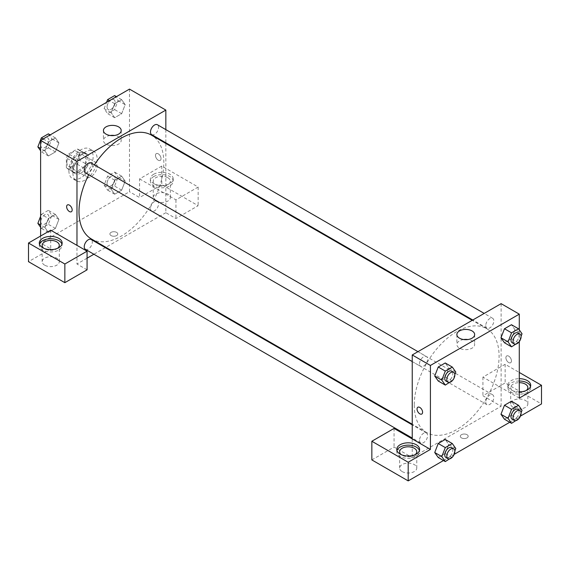 <?xml version="1.0" encoding="UTF-8"?>
<svg xmlns="http://www.w3.org/2000/svg" width="570" height="570" viewBox="0 0 570 570"><rect width="100%" height="100%" fill="white"/><g stroke="black" fill="none" stroke-linecap="round" stroke-linejoin="round"><path stroke-width="0.43" stroke-dasharray="2.85 2.14" d="M85.051 173.059A8.571 4.945 120 0 0 86.825 176.978A8.571 4.945 120 0 0 95.397 172.033A8.571 4.945 120 0 0 95.397 162.137A8.571 4.945 120 0 0 88.792 164.438A8.571 4.945 120 0 0 85.051 173.059M66.875 162.564A8.571 4.945 120 0 0 68.649 166.49A8.571 4.945 120 0 0 77.221 161.538A8.571 4.945 120 0 0 77.221 151.649A8.571 4.945 120 0 0 70.616 153.943A8.571 4.945 120 0 0 66.875 162.564M68.685 153.943L77.185 149.034A11.058 6.384 120 0 1 78.461 149.49A11.058 6.384 120 0 1 79.494 150.366L79.494 160.184A11.058 6.384 120 0 1 77.185 164.189L68.685 169.098A11.058 6.384 120 0 1 67.403 168.642A11.058 6.384 120 0 1 66.369 167.765L66.369 157.947A11.058 6.384 120 0 1 68.685 153.943L74.741 157.441L83.241 152.532L77.185 149.034M77.185 164.189L83.241 167.687L74.741 172.596L68.685 169.098M66.369 167.765L72.426 171.264L72.426 161.445L66.369 157.947M72.426 171.264A11.058 6.384 120 0 0 73.466 172.14A11.058 6.384 120 0 0 74.741 172.596M83.241 167.687A11.058 6.384 120 0 0 85.557 163.683L79.494 160.184M83.241 152.532A11.058 6.384 120 0 1 84.524 152.988A11.058 6.384 120 0 1 85.557 153.864L85.557 163.683M74.741 157.441A11.058 6.384 120 0 0 72.426 161.445M78.995 171.891A11.428 6.598 -60 0 1 73.281 172.461A11.428 6.598 -60 0 1 73.281 159.265A11.428 6.598 -60 0 1 84.702 152.667A11.428 6.598 -60 0 1 86.455 161.823A11.428 6.598 -60 0 1 78.995 171.891M81.011 173.059A11.428 6.598 120 0 0 88.478 162.992A11.428 6.598 120 0 0 86.725 153.836A11.428 6.598 120 0 0 77.919 156.9A11.428 6.598 120 0 0 72.931 168.392A11.428 6.598 120 0 0 75.297 173.622A11.428 6.598 120 0 0 81.011 173.059M85.557 153.864L79.494 150.366M68.892 170.729A17.136 9.897 120 0 0 72.44 178.574A17.136 9.897 120 0 0 89.583 168.677A17.136 9.897 120 0 0 89.583 148.891A17.136 9.897 120 0 0 76.373 153.48A17.136 9.897 120 0 0 68.892 170.729M72.931 173.059A17.136 9.897 120 0 0 76.48 180.904A17.136 9.897 120 0 0 93.623 171.007A17.136 9.897 120 0 0 93.623 151.221A17.136 9.897 120 0 0 80.413 155.81A17.136 9.897 120 0 0 72.931 173.059M40.62 216.294L41.361 214.377L48.429 218.46L55.425 214.42L58.924 219.393L55.425 228.406L48.429 232.446L44.93 227.473L48.429 218.46L55.425 214.42L58.931 219.386L55.418 228.406L48.429 232.446L44.923 227.48L48.436 218.46M43.178 138.93L48.429 141.959L55.425 137.926L58.924 142.899L55.425 151.912L48.429 155.952L44.93 150.979L48.429 141.959L55.425 137.926L58.931 142.892L55.418 151.912L48.429 155.952L44.923 150.986L48.436 141.966M125.172 181.146L121.674 190.166L114.677 194.199L111.178 189.226L114.677 180.213L121.674 176.173L125.172 181.146L121.666 176.18L114.677 180.213L111.171 189.226L114.684 194.192L121.674 190.166L125.179 181.146L118.104 177.063L114.606 186.084L107.609 190.123L104.111 185.143L107.609 176.13L114.606 172.09L118.104 177.063M129.483 89.105L129.483 191.719L40.62 243.019L40.62 236.023M114.606 95.596L118.104 100.569L114.606 109.59L107.609 113.629L104.111 108.649L111.178 112.732L114.677 103.719L121.674 99.679L125.172 104.652L121.666 113.665L114.677 117.705L111.178 112.732L114.684 103.719L121.674 99.679L125.179 104.645M118.104 100.569L125.172 104.652L121.674 113.672L114.677 117.705L111.171 112.739M158.268 153.822A3.926 2.266 -120 0 0 156.301 153.622A3.926 2.266 -120 0 0 156.301 158.161A3.926 2.266 -120 0 0 160.227 160.427A3.926 2.266 -120 0 0 160.833 157.277A3.926 2.266 -120 0 0 158.268 153.822M139.586 178.887L175.938 199.878L198.153 187.053L161.802 166.062L139.586 178.887L139.586 197.548L129.483 191.719M165.841 129.618L165.841 142.806M165.841 143.44L165.841 212.703L175.938 218.538L198.153 205.706L161.802 184.723L139.586 197.548M158.261 153.822A3.926 2.266 60 0 1 160.833 157.284A3.926 2.266 60 0 1 160.227 160.427A3.926 2.266 60 0 1 156.301 158.161A3.926 2.266 60 0 1 156.301 153.629A3.926 2.266 60 0 1 158.261 153.822M153.722 174.228A11.428 6.598 180 0 1 166.169 172.796A11.428 6.598 180 0 1 173.223 178.887A11.428 6.598 180 0 1 161.802 185.485A11.428 6.598 180 0 1 150.373 178.887A11.428 6.598 180 0 1 153.722 174.228M153.722 176.558A11.428 6.598 0 0 0 150.373 181.224A11.428 6.598 0 0 0 161.802 187.815A11.428 6.598 0 0 0 173.223 181.224A11.428 6.598 0 0 0 166.169 175.125A11.428 6.598 0 0 0 153.722 176.558M167.858 177.726A8.571 4.945 180 0 1 170.366 181.224A8.571 4.945 180 0 1 165.079 185.792A8.571 4.945 180 0 1 155.738 184.723A8.571 4.945 180 0 1 153.23 181.224A8.571 4.945 180 0 1 158.517 176.65A8.571 4.945 180 0 1 167.858 177.726M155.738 201.046A8.571 4.945 180 0 1 153.23 197.548A8.571 4.945 180 0 1 161.802 192.603A8.571 4.945 180 0 1 170.366 197.548A8.571 4.945 180 0 1 165.079 202.115A8.571 4.945 180 0 1 155.738 201.046M161.802 166.062L161.802 184.723M198.153 187.053L198.153 205.706M175.938 199.878L175.938 218.538M110.16 135.482A8.892 5.137 0 0 0 103.427 140.462A8.892 5.137 0 0 0 112.319 145.592A8.892 5.137 0 0 0 121.211 140.462A8.892 5.137 0 0 0 118.603 136.828A8.892 5.137 0 0 0 114.47 135.482M50.716 230.195L50.716 248.855L40.62 243.019M71.364 211.734L71.364 211.734A3.926 2.266 -120 0 0 71.364 207.195A3.926 2.266 -120 0 0 67.438 204.929L67.438 204.929M39.473 244.188A11.428 6.598 0 0 0 39.294 245.357A11.428 6.598 0 0 0 50.716 251.954A11.428 6.598 0 0 0 62.144 245.357A11.428 6.598 0 0 0 61.959 244.188M57.641 248.271A8.571 4.945 180 0 1 44.66 248.855A8.571 4.945 180 0 1 43.79 248.271M44.66 265.178A8.571 4.945 180 0 1 42.144 261.68A8.571 4.945 180 0 1 50.716 256.735A8.571 4.945 180 0 1 59.287 261.68A8.571 4.945 180 0 1 53.993 266.247A8.571 4.945 180 0 1 44.66 265.178M50.716 248.855L28.5 261.68M87.068 269.845L76.971 264.01L76.971 245.357M116.608 235.588A3.926 2.266 0 0 0 117.762 233.985A3.926 2.266 0 0 0 113.829 231.719A3.926 2.266 0 0 0 109.903 233.985A3.926 2.266 0 0 0 112.333 236.08A3.926 2.266 0 0 0 116.608 235.588A3.926 2.266 180 0 1 112.333 236.08A3.926 2.266 180 0 1 109.903 233.985A3.926 2.266 180 0 1 113.829 231.719A3.926 2.266 180 0 1 117.762 233.985A3.926 2.266 180 0 1 116.608 235.588M165.841 212.703L105.856 247.337M105.308 247.651L93.879 254.248M87.068 258.182L76.971 264.01M150.487 208.506A5.714 3.299 120 0 0 151.67 211.121A5.714 3.299 120 0 0 157.384 207.822A5.714 3.299 120 0 0 157.384 201.231A5.714 3.299 120 0 0 152.981 202.756A5.714 3.299 120 0 0 150.487 208.506M85.429 249.368A5.714 3.299 120 0 0 91.136 246.069A5.714 3.299 120 0 0 91.136 239.471M151.67 134.627A5.714 3.299 120 0 0 157.384 131.328A5.714 3.299 120 0 0 157.384 124.73M85.429 172.874A5.714 3.299 120 0 0 91.136 169.575A5.714 3.299 120 0 0 91.136 162.977M91.414 238.994A59.978 34.628 120 0 0 151.399 204.366A59.978 34.628 120 0 0 151.399 135.104M94.406 164.865A59.978 34.628 120 0 0 88.692 174.762M414.262 405.106A59.978 34.628 120 0 0 426.681 432.559A59.978 34.628 120 0 0 486.666 397.931A59.978 34.628 120 0 0 486.666 328.669A59.978 34.628 120 0 0 440.439 344.743A59.978 34.628 120 0 0 414.262 405.106M419.513 363.824A5.714 3.299 -60 0 1 422.007 358.074A5.714 3.299 -60 0 1 426.41 356.542A5.714 3.299 -60 0 1 427.593 359.157A5.714 3.299 -60 0 1 425.099 364.907A5.714 3.299 -60 0 1 420.696 366.439A5.714 3.299 -60 0 1 419.513 363.824M485.754 402.071A5.714 3.299 120 0 0 486.937 404.686A5.714 3.299 120 0 0 492.651 401.387A5.714 3.299 120 0 0 492.651 394.796A5.714 3.299 120 0 0 488.248 396.321A5.714 3.299 120 0 0 485.754 402.071M419.513 440.318A5.714 3.299 120 0 0 420.696 442.933A5.714 3.299 120 0 0 426.41 439.634A5.714 3.299 120 0 0 426.41 433.043A5.714 3.299 120 0 0 422.007 434.568A5.714 3.299 120 0 0 419.513 440.318M485.754 325.577A5.714 3.299 120 0 0 486.937 328.192A5.714 3.299 120 0 0 492.651 324.893A5.714 3.299 120 0 0 492.651 318.302A5.714 3.299 120 0 0 488.248 319.827A5.714 3.299 120 0 0 485.754 325.577M412.238 438.921L412.238 457.575L501.108 406.268L482.933 395.772L505.148 382.947L541.5 403.938M501.108 303.653L501.108 406.268M461.472 437.903A3.926 2.266 0 0 0 465.747 438.394A3.926 2.266 0 0 0 468.177 436.299A3.926 2.266 0 0 0 464.244 434.026A3.926 2.266 0 0 0 460.318 436.299A3.926 2.266 0 0 0 461.472 437.903A3.926 2.266 180 0 1 460.318 436.292A3.926 2.266 180 0 1 464.244 434.026A3.926 2.266 180 0 1 468.177 436.292A3.926 2.266 180 0 1 465.747 438.387A3.926 2.266 180 0 1 461.472 437.895M513.221 407.436A8.571 4.945 0 0 0 522.562 408.512A8.571 4.945 0 0 0 527.856 403.938A8.571 4.945 0 0 0 519.284 398.993A8.571 4.945 0 0 0 510.713 403.938A8.571 4.945 0 0 0 513.221 407.436M402.142 471.568A8.571 4.945 0 0 0 411.483 472.644A8.571 4.945 0 0 0 416.77 468.07A8.571 4.945 0 0 0 408.198 463.125A8.571 4.945 0 0 0 399.634 468.07A8.571 4.945 0 0 0 402.142 471.568M443.481 460.532L454.19 454.347M509.73 422.284L520.439 416.1M371.847 459.912L394.062 447.08L412.238 457.575M526.21 390.528A8.571 4.945 180 0 1 513.221 391.113A8.571 4.945 180 0 1 510.713 387.614A8.571 4.945 180 0 1 519.284 382.67M519.284 381.017A11.428 6.598 0 0 0 511.205 382.947A11.428 6.598 0 0 0 507.856 387.614A11.428 6.598 0 0 0 519.284 394.212A11.428 6.598 0 0 0 530.706 387.614A11.428 6.598 0 0 0 530.528 386.446M519.284 391.875A11.428 6.598 180 0 1 507.856 385.284A11.428 6.598 180 0 1 511.205 380.618A11.428 6.598 180 0 1 519.284 378.687M415.124 454.661A8.571 4.945 180 0 1 402.142 455.245A8.571 4.945 180 0 1 401.28 454.661M396.955 450.578A11.428 6.598 0 0 0 396.777 451.746A11.428 6.598 0 0 0 408.198 458.344A11.428 6.598 0 0 0 419.627 451.746A11.428 6.598 0 0 0 419.449 450.578M394.062 428.426L394.062 447.08M519.284 398.109L482.933 377.119L505.148 364.294L519.284 372.452M505.148 364.294L505.148 382.947M482.933 377.119L482.933 395.772M500.98 414.276L504.486 405.256M522.042 410.279L514.966 406.196L511.468 401.216L514.981 406.189M514.966 406.196L511.461 415.209L504.478 419.249L511.468 415.209L514.966 406.196M514.981 329.688L511.468 324.722L514.966 329.702L511.461 338.715L504.478 342.755L511.468 338.715L514.966 329.702L522.042 333.785M500.98 337.782L504.486 328.762M455.793 372.032L448.725 367.949L445.227 362.969L448.732 367.935L445.22 376.962M452.295 381.045L445.227 376.962L438.23 381.002L445.227 376.962L448.725 367.949M434.732 376.029L438.237 367.009M434.732 452.523L438.237 443.503M455.793 448.526L448.725 444.443L445.227 439.463L448.732 444.429M452.295 457.539L445.227 453.456L448.725 444.443L445.22 453.456M445.227 453.456L438.23 457.496L445.227 453.456M519.284 329.866L519.284 341.601M463.609 339.535A8.892 5.137 0 0 0 456.869 344.522A8.892 5.137 0 0 0 465.761 349.652A8.892 5.137 0 0 0 474.653 344.522A8.892 5.137 0 0 0 472.053 340.889A8.892 5.137 0 0 0 467.92 339.535M421.779 414.041L421.779 414.041A3.926 2.266 -120 0 0 421.779 409.509A3.926 2.266 -120 0 0 417.853 407.236L417.853 407.236M508.682 356.129A3.926 2.266 -120 0 0 506.716 355.937A3.926 2.266 -120 0 0 506.716 360.468A3.926 2.266 -120 0 0 510.642 362.734A3.926 2.266 -120 0 0 511.247 359.592A3.926 2.266 -120 0 0 508.682 356.129A3.926 2.266 60 0 1 511.24 359.592A3.926 2.266 60 0 1 510.642 362.741A3.926 2.266 60 0 1 506.716 360.468A3.926 2.266 60 0 1 506.716 355.937A3.926 2.266 60 0 1 508.675 356.129M454.839 374.49L452.509 380.489M445.94 381.017A5.714 3.299 120 0 0 451.654 377.718A5.714 3.299 120 0 0 451.654 371.12M521.087 336.243L518.757 342.242M512.188 342.769A5.714 3.299 120 0 0 517.895 339.471A5.714 3.299 120 0 0 517.895 332.873M518.543 342.798L511.468 338.715M454.839 450.984L452.509 456.983M445.94 457.511A5.714 3.299 120 0 0 451.654 454.212A5.714 3.299 120 0 0 451.654 447.614M521.087 412.737L518.757 418.736M512.188 419.264A5.714 3.299 120 0 0 517.895 415.965A5.714 3.299 120 0 0 517.895 409.367M518.543 419.292L511.468 415.209M48.357 133.843L51.856 138.816L48.357 147.837L41.361 151.876L40.62 150.815M40.819 145.186A5.714 3.299 120 0 0 42.002 147.808A5.714 3.299 120 0 0 47.716 144.509A5.714 3.299 120 0 0 47.716 137.912A5.714 3.299 120 0 0 43.313 139.443A5.714 3.299 120 0 0 40.819 145.186M58.924 142.899L51.856 138.816M55.425 151.912L48.357 147.837M48.429 155.952L41.361 151.876M44.93 150.979L40.62 148.485M55.425 137.926L50.174 134.891M40.805 145.179A5.714 3.299 120 0 0 41.988 147.794A5.714 3.299 120 0 0 47.702 144.495A5.714 3.299 120 0 0 47.702 137.904A5.714 3.299 120 0 0 43.299 139.429A5.714 3.299 120 0 0 40.805 145.179M104.111 108.649L106.554 102.336M107.067 106.946A5.714 3.299 120 0 0 108.25 109.561A5.714 3.299 120 0 0 113.964 106.262A5.714 3.299 120 0 0 113.964 99.665A5.714 3.299 120 0 0 109.561 101.196A5.714 3.299 120 0 0 107.067 106.946A5.714 3.299 120 0 0 108.236 109.547A5.714 3.299 120 0 0 113.943 106.248A5.714 3.299 120 0 0 113.943 99.657A5.714 3.299 120 0 0 109.54 101.182A5.714 3.299 120 0 0 107.053 106.932M121.674 113.672L114.606 109.59M114.677 117.705L107.609 113.629M114.677 103.719L109.426 100.683M121.674 99.679L116.423 96.643M41.361 214.377L48.357 210.337L51.856 215.31L48.357 224.331L41.361 228.37L40.62 227.309M40.819 221.687A5.714 3.299 120 0 0 42.002 224.302A5.714 3.299 120 0 0 47.716 221.003A5.714 3.299 120 0 0 47.716 214.406A5.714 3.299 120 0 0 43.313 215.937A5.714 3.299 120 0 0 40.819 221.687M58.924 219.393L51.856 215.31M55.425 228.406L48.357 224.331M48.429 232.446L41.361 228.37M44.93 227.473L40.62 224.979M55.425 214.42L48.357 210.337M40.805 221.673A5.714 3.299 120 0 0 41.988 224.288A5.714 3.299 120 0 0 47.702 220.989A5.714 3.299 120 0 0 47.702 214.398A5.714 3.299 120 0 0 43.299 215.923A5.714 3.299 120 0 0 40.805 221.673M107.067 183.44A5.714 3.299 120 0 0 108.25 186.055A5.714 3.299 120 0 0 113.964 182.756A5.714 3.299 120 0 0 113.964 176.159A5.714 3.299 120 0 0 109.561 177.69A5.714 3.299 120 0 0 107.067 183.44A5.714 3.299 120 0 0 108.236 186.041A5.714 3.299 120 0 0 113.943 182.742A5.714 3.299 120 0 0 113.943 176.151A5.714 3.299 120 0 0 109.54 177.676A5.714 3.299 120 0 0 107.053 183.426M121.674 190.166L114.606 186.084M114.677 194.199L107.609 190.123M111.178 189.226L104.111 185.143M114.677 180.213L107.609 176.13M121.674 176.173L114.606 172.09M68.649 166.49L86.825 176.978M77.221 151.649L95.397 162.137M86.725 153.836L84.702 152.667M75.297 173.622L73.281 172.461M84.524 152.988L78.461 149.49M73.466 172.14L67.403 168.642M93.623 151.221L89.583 148.891M76.48 180.904L72.44 178.574M150.373 178.887L150.373 181.224M173.223 178.887L173.223 181.224M170.366 197.548L170.366 181.224M153.23 197.548L153.23 181.224M103.427 130.494L103.427 140.462M121.211 130.494L121.211 140.462M39.294 243.019L39.294 245.357M62.144 243.019L62.144 245.357M59.287 261.68L59.287 245.357M42.144 261.68L42.144 245.357M486.666 328.669L472.224 320.333M426.681 432.559L412.238 424.223M412.238 361.558L420.696 366.439M417.953 351.661L426.41 356.542M492.651 394.796L157.384 201.231M486.937 404.686L151.67 211.121M426.41 433.043L412.238 424.864M420.696 442.933L412.238 438.052M492.651 318.302L484.201 313.415M486.937 328.192L472.772 320.012M527.856 403.938L527.856 387.614M510.713 403.938L510.713 387.614M507.856 385.284L507.856 387.614M530.706 385.284L530.706 387.614M416.77 468.07L416.77 451.746M399.634 468.07L399.634 451.746M396.777 449.416L396.777 451.746M419.627 449.416L419.627 451.746M456.869 334.554L456.869 344.522M474.653 334.554L474.653 344.522"/><path stroke-width="0.85" d="M40.62 236.023L40.62 140.405L129.483 89.105L165.841 110.088L165.841 129.618M165.841 142.806L165.841 143.44M118.603 126.868A8.892 5.137 180 0 1 121.211 130.494A8.892 5.137 180 0 1 112.319 135.632A8.892 5.137 180 0 1 103.427 130.494A8.892 5.137 180 0 1 108.913 125.756A8.892 5.137 180 0 1 118.603 126.868M76.971 245.357L50.716 230.195L28.5 243.019L64.852 264.01L87.068 251.185L76.971 245.357L76.971 161.395L40.62 140.405M76.971 161.395L165.841 110.088M114.47 135.482A8.892 5.137 0 0 0 110.16 135.482M67.438 204.929A3.926 2.266 -120 0 0 66.832 208.079A3.926 2.266 -120 0 0 69.398 211.541A3.926 2.266 60 0 1 66.832 208.079A3.926 2.266 60 0 1 67.438 204.929A3.926 2.266 60 0 1 71.364 207.202A3.926 2.266 60 0 1 71.364 211.734A3.926 2.266 60 0 1 69.398 211.541A3.926 2.266 -120 0 0 71.364 211.734M42.636 238.36A11.428 6.598 180 0 1 55.09 236.928A11.428 6.598 180 0 1 62.144 243.019A11.428 6.598 180 0 1 50.716 249.617A11.428 6.598 180 0 1 39.294 243.019A11.428 6.598 180 0 1 42.636 238.36M61.959 244.188A11.428 6.598 0 0 0 54.136 239.058A11.428 6.598 0 0 0 42.636 240.69A11.428 6.598 0 0 0 39.473 244.188M43.79 248.271A8.571 4.945 180 0 1 42.144 245.357A8.571 4.945 180 0 1 47.438 240.782A8.571 4.945 180 0 1 56.779 241.858A8.571 4.945 180 0 1 59.287 245.357A8.571 4.945 180 0 1 57.641 248.271M28.5 243.019L28.5 261.68L64.852 282.67L87.068 269.845L87.068 251.185M64.852 264.01L64.852 282.67M105.856 247.337L105.308 247.651M93.879 254.248L87.068 258.182M412.238 424.864L91.136 239.471A5.714 3.299 120 0 0 86.74 241.003A5.714 3.299 120 0 0 84.246 246.753A5.714 3.299 120 0 0 85.429 249.368L412.238 438.052M484.201 313.415L157.384 124.73A5.714 3.299 120 0 0 152.981 126.262A5.714 3.299 120 0 0 150.487 132.012A5.714 3.299 120 0 0 151.67 134.627L472.772 320.012M417.953 351.661L91.136 162.977A5.714 3.299 120 0 0 86.74 164.509A5.714 3.299 120 0 0 84.246 170.259A5.714 3.299 120 0 0 85.429 172.874L412.238 361.558M88.692 174.762A59.978 34.628 120 0 0 78.995 211.541A59.978 34.628 120 0 0 91.414 238.994L412.238 424.223M472.224 320.333L151.399 135.104A59.978 34.628 120 0 0 94.406 164.865M412.238 438.921L394.062 428.426L371.847 441.251L408.198 462.242L430.414 449.416L412.238 438.921L412.238 354.96L501.108 303.653L519.284 314.148L519.284 329.866M371.847 441.251L371.847 459.912L408.198 480.895L443.481 460.532M454.19 454.347L509.73 422.284M520.439 416.1L541.5 403.938L541.5 385.284L519.284 398.109L519.284 341.601M519.284 382.67A8.571 4.945 180 0 1 525.341 384.116A8.571 4.945 180 0 1 527.856 387.614A8.571 4.945 180 0 1 526.21 390.528M530.528 386.446A11.428 6.598 0 0 0 519.284 381.017M519.284 378.687A11.428 6.598 180 0 1 530.706 385.284A11.428 6.598 180 0 1 519.284 391.875M401.28 454.661A8.571 4.945 180 0 1 399.634 451.746A8.571 4.945 180 0 1 408.198 446.802A8.571 4.945 180 0 1 416.77 451.746A8.571 4.945 180 0 1 415.124 454.661M419.449 450.578A11.428 6.598 0 0 0 411.618 445.455A11.428 6.598 0 0 0 400.119 447.08A11.428 6.598 0 0 0 396.955 450.578M400.119 444.75A11.428 6.598 180 0 1 412.573 443.318A11.428 6.598 180 0 1 419.627 449.416A11.428 6.598 180 0 1 408.198 456.007A11.428 6.598 180 0 1 396.777 449.416A11.428 6.598 180 0 1 400.119 444.75M408.198 462.242L408.198 480.895M519.284 372.452L541.5 385.284M518.757 418.736L511.547 423.332L508.048 418.359L511.547 409.338L504.478 405.256L511.468 401.216L504.478 405.256L500.98 414.276L504.478 419.249L500.966 414.283M518.757 342.242L511.547 346.838L504.478 342.755L500.966 337.789M511.547 346.838L508.048 341.858L511.547 332.844L504.478 328.762L511.468 324.722L504.478 328.762L500.98 337.782L504.478 342.755M452.509 380.489L445.298 385.085L438.23 381.002L434.725 376.036L438.23 367.009L445.227 362.969L438.23 367.009L445.298 371.091L452.295 367.051L455.793 372.032L454.839 374.49M452.509 456.983L445.298 461.579L441.8 456.599L445.298 447.585L438.23 443.503L445.227 439.463L438.23 443.503L434.732 452.523L438.23 457.496L434.725 452.53M430.414 449.416L430.414 365.455L519.284 314.148M472.053 330.928A8.892 5.137 180 0 1 474.653 334.554A8.892 5.137 180 0 1 465.761 339.692A8.892 5.137 180 0 1 456.869 334.554A8.892 5.137 180 0 1 462.356 329.816A8.892 5.137 180 0 1 472.053 330.928M430.414 365.455L412.238 354.96M467.92 339.535A8.892 5.137 0 0 0 463.609 339.535M417.853 407.236A3.926 2.266 -120 0 0 417.247 410.386A3.926 2.266 -120 0 0 419.812 413.849A3.926 2.266 60 0 1 417.247 410.386A3.926 2.266 60 0 1 417.853 407.244A3.926 2.266 60 0 1 421.779 409.509A3.926 2.266 60 0 1 421.779 414.041A3.926 2.266 60 0 1 419.812 413.849A3.926 2.266 -120 0 0 421.779 414.041M445.298 385.085L441.8 380.105L445.298 371.091M453.67 372.288L451.654 371.12A5.714 3.299 120 0 0 447.251 372.652A5.714 3.299 120 0 0 444.757 378.402A5.714 3.299 120 0 0 445.94 381.017L447.963 382.185A5.714 3.299 120 0 0 453.67 378.886A5.714 3.299 120 0 0 453.67 372.288A5.714 3.299 120 0 0 449.267 373.82A5.714 3.299 120 0 0 446.78 379.563A5.714 3.299 120 0 0 447.963 382.185M438.23 381.002L434.732 376.029L441.8 380.105M452.295 367.051L445.227 362.969M511.547 332.844L518.543 328.805L522.042 333.785L521.087 336.243M519.918 334.041L517.895 332.873A5.714 3.299 120 0 0 513.499 334.405A5.714 3.299 120 0 0 511.005 340.155A5.714 3.299 120 0 0 512.188 342.769L514.204 343.938A5.714 3.299 120 0 0 519.918 340.639A5.714 3.299 120 0 0 519.918 334.041A5.714 3.299 120 0 0 515.515 335.573A5.714 3.299 120 0 0 513.021 341.323A5.714 3.299 120 0 0 514.204 343.938M508.048 341.858L500.98 337.782M518.543 328.805L511.468 324.722M445.298 447.585L452.295 443.546L455.793 448.526L454.839 450.984M453.67 448.782L451.654 447.614A5.714 3.299 120 0 0 447.251 449.146A5.714 3.299 120 0 0 444.757 454.896A5.714 3.299 120 0 0 445.94 457.511L447.963 458.679A5.714 3.299 120 0 0 453.67 455.38A5.714 3.299 120 0 0 453.67 448.782A5.714 3.299 120 0 0 449.267 450.314A5.714 3.299 120 0 0 446.78 456.064A5.714 3.299 120 0 0 447.963 458.679M445.298 461.579L438.23 457.496M441.8 456.599L434.732 452.523M452.295 443.546L445.227 439.463M511.547 409.338L518.543 405.299L522.042 410.279L521.087 412.737M519.918 410.535L517.895 409.367A5.714 3.299 120 0 0 513.499 410.899A5.714 3.299 120 0 0 511.005 416.649A5.714 3.299 120 0 0 512.188 419.264L514.204 420.432A5.714 3.299 120 0 0 519.918 417.133A5.714 3.299 120 0 0 519.918 410.535A5.714 3.299 120 0 0 515.515 412.067A5.714 3.299 120 0 0 513.021 417.817A5.714 3.299 120 0 0 514.204 420.432M511.547 423.332L504.478 419.249M508.048 418.359L500.98 414.276M518.543 405.299L511.468 401.216M40.62 150.815L37.862 146.896L41.361 137.883L48.357 133.843L50.174 134.891M40.62 148.485L37.862 146.896M43.178 138.93L41.361 137.883M106.554 102.336L107.609 99.636L114.606 95.596L116.423 96.643M109.426 100.683L107.609 99.636M40.62 227.309L37.862 223.39L40.62 216.294M40.62 224.979L37.862 223.39"/></g></svg>
